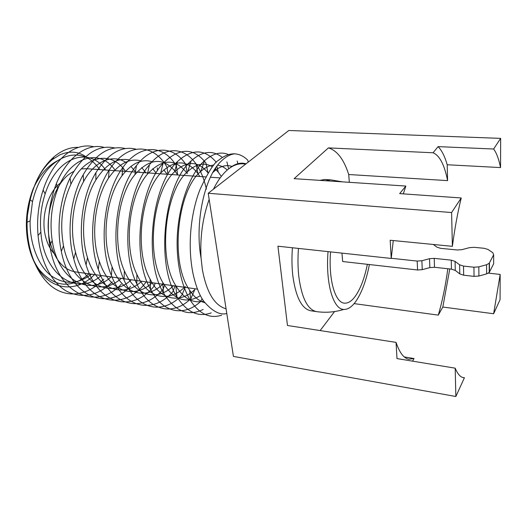 <?xml version="1.0" encoding="UTF-8"?>
<svg xmlns="http://www.w3.org/2000/svg" width="527" height="527" viewBox="0 0 527 527"><rect width="100%" height="100%" fill="white"/><g stroke="black" fill="none" stroke-linecap="round" stroke-linejoin="round"><path stroke-width="0.79" d="M91.527 274.159C77.851 284.593 64.169 284.969 50.48 275.292C38.102 265.088 29.716 243.672 30.098 220.958L32.496 201.577C37.443 181.571 46.053 167.817 58.339 160.313C48.095 165.307 39.709 174.793 33.181 188.758C25.77 208.277 24.413 227.895 29.11 247.618C31.383 256.234 34.723 263.533 39.13 269.521C53.346 286.22 68.741 288.677 85.315 276.899L88.977 273.803M33.181 188.758C25.764 208.284 24.453 228.105 29.235 248.224C31.594 257.189 35.045 264.798 39.591 271.056C54.36 291.55 78.233 291.55 94.531 274.587M245.806 164.002L242.934 163.831C238.329 163.515 233.652 165.135 228.896 168.686L229.838 167.915C235.398 163.614 240.813 162.237 246.076 163.792M226.063 308.809C214.601 305.535 206.716 292.557 202.408 269.877L201.064 258.039C199.917 237.453 202.612 217.888 209.16 199.344M226.794 313.512C219.97 315.363 212.322 311.319 203.863 301.372C199.199 295.021 195.497 285.331 192.75 272.307C186.512 239.561 192.875 206.722 200.319 188.818C208.363 171.723 214.502 162.178 218.738 160.168L219.588 159.477C224.7 155.544 229.752 153.653 234.759 153.818C230.174 154.325 225.668 156.769 221.235 161.163C204.364 176.604 194.588 223.277 201.064 258.039M61.33 182.342C48.076 191.215 40.381 217.223 45.599 236.761C47.351 243.639 50.137 249.179 53.958 253.382M228.896 168.686L228.487 169.029C222.954 173.409 217.941 180.135 213.448 189.2M73.563 171.506L72.377 172.171C54.597 181.677 43.254 216.683 50.243 242.749C55.065 259.93 63.378 269.626 75.183 271.853M330.534 251.886C328.361 280.305 335.356 303.368 344.81 303.177C348.288 303.275 351.733 301.042 355.132 296.47C360.442 288.994 364.519 278.282 367.365 264.317M298.453 248.421C297.729 258.322 297.841 267.637 298.796 276.359C301.668 297.92 307.557 309.672 316.477 311.609L310.759 310.778C301.734 308.829 295.746 297.103 292.801 275.614C291.826 266.919 291.695 257.637 292.413 247.769M319.777 180.353L324.849 179.476L330.613 179.852L325.6 180.741M328.031 251.616C325.469 283.546 333.281 309.533 343.808 309.428C347.774 309.593 351.693 307.05 355.554 301.787C361.647 293.091 366.258 280.674 369.381 264.547M78.635 147.356C70.249 147.013 62.028 150.195 53.958 156.888C39.466 169.819 30.625 189.259 27.444 215.207L27.081 222.216C26.567 251.05 37.898 277.235 53.833 288.025C70.091 298.868 89.498 294.158 103.773 279.119M93.865 146.789C75.144 141.855 53.108 159.055 43.122 190.063C38.372 204.654 36.686 219.812 38.063 235.536C40.467 261.366 51.659 282.927 66.817 291.319C82.772 298.974 97.943 295.825 112.323 281.873M104.181 147.395C87.403 142.672 67.39 156.789 56.363 183.613C48.78 203.224 46.58 223.83 49.755 245.43C57.278 294.909 96.593 311.049 121.223 284.257M114.932 147.995C98.068 144.207 83.108 154.213 70.058 178.021C60.104 198.527 56.211 227.539 61.323 251.372C70.434 297.59 107.04 311.529 130.61 286.293M125.393 148.548C109.761 144.951 95.697 153.667 83.22 174.7C70.486 197.342 66.29 232.308 73.78 258.856C85.453 305.12 124.029 312.129 146.124 281.945L146.144 281.873M136.032 149.187C121.592 145.518 108.219 153.35 95.907 172.678C81.105 196.433 77.1 236.649 86.066 264.877C98.701 306.22 132.956 312.498 154.227 286.009L155.162 283.144M167.863 174.305L167.131 167.369C153.779 143.324 127.541 141.625 109.082 170.168C92.871 194.503 87.41 239.396 98.259 269.284C110.986 307.445 142.751 313.506 163.199 289.086L164.826 284.514M175.076 171.262L177.625 174.819L176.459 166.064C164.114 144.8 140.478 143.048 123.101 167.138C104.234 191.94 97.798 244.021 111.408 275.45C124.497 309.606 153.555 313.776 172.81 291.767L175.017 285.95M185.3 286.53C169.444 302.656 148.113 299.586 136.855 274.317C123.028 246.484 129.089 194.911 147.494 174.075C162.375 158.363 175.636 158.205 187.276 173.607L185.761 164.312C173.818 146.005 152.494 144.444 136.467 165.597C115.499 190.491 109.201 247.604 124.016 279.949C137.402 310.778 163.199 314.764 181.96 295.127L185.096 287.373M206.4 189.147C204.226 179.213 200.827 170.88 196.196 164.167C184.305 146.987 165.267 145.287 149.411 164.799C127.475 189.437 120.373 251.339 136.842 283.961C149.589 311.74 173.218 315.989 190.86 298.644L194.838 289.534C180.372 303.598 160.847 300.779 150.096 279.139C134.174 250.773 140.834 193.923 160.695 173.021C174.707 159.345 187.105 159.529 197.895 173.574L199.799 176.499M200.398 295.614C186.196 304.362 173.647 299.968 162.751 282.432C145.729 253.665 153.054 191.321 174.542 171.809C187.111 160.432 198.251 160.788 207.967 172.876L205.958 163.06C193.626 147.343 179.338 147.415 163.093 163.278C139.464 187.671 131.526 256.669 150.518 289.277C162.922 313.71 184.569 316.727 200.8 301.319L202.052 298.592M216.057 162.659L215.859 161.789C204.608 148.759 191.821 148.673 177.494 161.532C151.947 184.641 143.16 259.495 163.442 292.926C174.918 311.404 188.152 316.911 203.132 309.448M222.394 157.481C212.651 149.8 202.216 150.966 191.103 160.979C164.345 183.251 155.017 263.691 176.92 296.787C186.769 312.208 198.198 317.577 211.215 312.88M228.652 154.635C221.037 151.335 212.987 153.364 204.502 160.715C191.525 172.197 181.123 198.244 177.988 227.242C174.812 256.274 180.57 285.463 191.057 301.444C199.977 314.309 210.168 318.894 221.636 315.199M248.283 162.072L247.73 160.155C243.902 156.308 239.581 154.194 234.759 153.818M212.803 172.566L214.785 170.761C220.714 166.018 226.432 164.562 231.933 166.407M204.878 302.748C199.107 301.18 194.002 296.958 189.575 290.081C169.47 262.229 177.461 190.082 200.879 171.347C205.227 167.5 209.568 165.399 213.89 165.043M217.71 165.168C221.142 165.715 224.331 167.336 227.282 170.023M203.639 301.055C193.014 303.789 183.745 298.684 175.84 285.753C157.408 257.38 165.353 190.148 187.777 171.499C196.321 163.666 204.535 162.118 212.414 166.855M215.075 168.838L218.224 172.079L221.3 176.4M173.475 285.733C157.237 301.773 135.452 296.622 124.379 270.885C111.968 243.329 117.297 195.405 134.899 174.674C149.378 158.37 162.678 157.118 174.799 170.919M162.764 284.218C146.104 300.476 122.442 294.613 112.073 266.833C100.729 239.831 106.111 196.769 121.968 175.794C131.691 163.192 141.737 158.508 152.119 161.743M163.818 169.859L166.795 173.798M152.237 282.735C134.201 299.586 109.471 292.221 99.372 261.385C90.282 236.037 94.946 198.712 108.529 178.106C118.615 163.765 129.313 157.995 140.623 160.788M152.771 168.693L156.058 172.961M141.658 281.24C123.035 298.789 97.231 289.606 87.482 257.611C80.018 233.645 83.418 199.931 95.848 180.003C105.947 164.154 117.066 157.461 129.207 159.918M141.71 167.553L145.907 172.79M131.335 279.784C112.086 297.9 83.971 287.031 75.545 252.262C69.327 229.686 72.858 200.477 83.582 181.598C94.893 160.221 113.457 153.634 126.487 162.836M130.867 166.361L135.709 172.092M121.263 278.361C100.459 297.333 70.875 283.895 63.503 245.826C59.643 223.863 62.12 203.323 70.921 184.219C85.275 154.286 111.908 150.689 125.531 171.387M111.151 276.932C89.458 296.813 58.187 280.634 52.199 240.701C49.604 222.486 51.481 205.161 57.832 188.712C71.356 154.945 100.841 148.423 115.393 170.689M101.177 275.522C78.134 296.813 43.813 276.24 40.869 232.163C39.723 218.896 41.152 206.136 45.164 193.87C57.219 155.643 89.919 146.401 105.584 170.017M27.444 215.207L30.092 199.766C34.868 181.295 42.325 167.876 52.456 159.51L59.722 154.905C69.953 150.485 79.122 151.427 87.238 157.731C77.785 153.39 68.148 154.253 58.339 160.313M99.814 169.622C96.21 164.477 92.021 160.518 87.238 157.731M205.873 176.92L86.25 168.686L81.25 168.897M455.855 396.508L233.421 356.417L208.218 193.271L288.822 130.492L500.65 138.377L493.608 149.016L438.102 146.625L433.075 152.771L328.413 147.889L294.112 178.66L405.856 186.057L399.677 193.613L461.237 197.968L451.599 212.539L452.383 246.333L390.178 240.253L391.225 258.447L277.933 246.201L287.465 325.488L396.054 342.379L396.989 358.584L455.196 368.175L455.855 396.508L464.419 377.74L462.508 377.418M349.322 182.309L348.716 174.523L447.601 180.623L447.206 164.753L500.545 167.579L500.65 138.377M488.443 273.131L500.169 274.422L500.077 299.632L493.634 313.743L442.825 307.037L438.299 315.126L354.124 303.611M208.218 193.271L451.599 212.539M334.566 311.556L320.139 330.574M404.268 356.937L414.031 358.531L412.569 361.153M449.781 268.954L442.825 307.037M493.634 313.743L500.169 274.422M438.299 315.126C442.41 300.957 445.585 285.496 447.818 268.737M348.716 174.523C343.914 159.431 337.148 150.557 328.413 147.889M447.601 180.623C444.465 164.78 439.623 155.498 433.075 152.771M438.102 146.625C441.771 150.327 444.801 156.367 447.206 164.753M500.545 167.579C498.805 158.983 496.493 152.797 493.608 149.016M405.856 186.057L403.287 193.87M393.28 240.556L391.225 258.447M461.237 197.968C457.653 212.618 454.702 228.738 452.383 246.333M396.054 342.379C399.552 352.701 403.801 358.314 408.794 359.236L414.031 358.531M455.196 368.175C457.574 373.887 460.269 377.042 463.286 377.628L464.419 377.74M493.647 262.591L493.647 263.796L489.24 272.446L486.619 273.895L478.905 276.029L474.043 276.365L463.668 275.199L459.775 273.882L455.275 270.423L451.468 269.145L451.25 260.154L434.222 258.355L429.525 258.698L421.883 260.74L417.186 261.076L391.238 258.276M451.25 260.154L455.078 261.399L459.603 264.798L463.51 266.082L473.938 267.209L478.826 266.86L486.579 264.738L489.221 263.296L493.647 254.772L492.804 252.703L488.061 249.475L484.168 248.289L474.089 247.315L469.425 247.657L461.975 249.646L457.311 249.989L440.585 248.329L436.942 247.17L433.339 244.469M451.468 269.145L434.518 267.275L429.848 267.604L422.246 269.659L417.575 269.989L342.662 261.524L341.951 253.125M429.848 267.604L429.525 258.698M434.222 258.355L434.518 267.275M422.246 269.659L421.883 260.74M417.575 269.989L417.186 261.076M493.647 263.796L493.647 254.772M489.464 272.103L489.438 262.966M486.619 273.895L486.579 264.738M478.905 276.029L478.826 266.86M474.043 276.365L473.938 267.209M463.668 275.199L463.51 266.082M459.775 273.882L459.603 264.798M455.275 270.423L455.078 261.399M39.13 269.521L39.591 271.056M197.493 289.125L75.177 271.853M316.477 311.609C325.666 312.919 334.777 312.195 343.808 309.435M139.543 171.637L139.55 172.355M157.283 167.863L157.514 170.629M196.196 164.167L197.895 173.574M216.887 166.249L218.224 172.079M226.9 161.875L228.619 168.923M237.17 161.012L237.888 163.693M214.785 170.761L216.03 167.434M189.575 290.081L191.057 301.444M200.879 171.347L204.502 160.715M175.84 285.753L176.92 296.787M187.777 171.499L191.103 160.979M162.751 282.432L163.442 292.926M174.542 171.809L177.494 161.532M150.096 279.139L150.518 289.277M160.695 173.021L163.093 163.278M136.855 274.317L136.842 283.961M147.494 174.075L149.411 164.799M124.379 270.885L124.016 279.949M134.899 174.674L136.467 165.597M112.073 266.833L111.408 275.45M121.968 175.794L123.101 167.138M99.372 261.385L98.259 269.284M108.529 178.106L109.082 170.168M87.482 257.611L86.066 264.877M95.848 180.003L95.907 172.678M75.545 252.262L73.78 258.856M83.582 181.598L83.22 174.7M63.503 245.826L61.323 251.372M70.921 184.219L70.058 178.021M52.199 240.701L49.755 245.43M57.832 188.712L56.363 183.613M40.869 232.163L38.063 235.536M45.164 193.87L43.122 190.063M30.098 220.958L27.081 222.216M32.496 201.584L30.092 199.766M52.496 159.543L53.958 156.888M220.167 177.902L210.378 177.23M342.695 181.874L330.613 179.852M489.221 263.296L489.24 272.446"/></g></svg>
